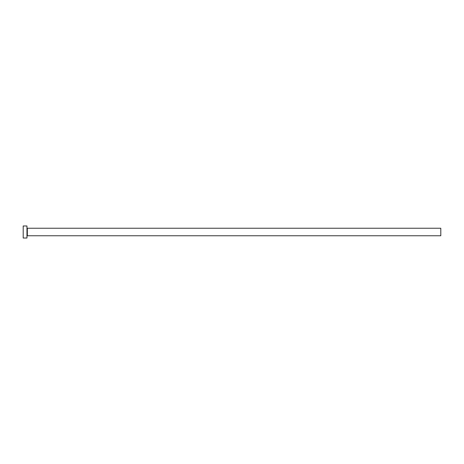 <?xml version="1.0" encoding="UTF-8"?>
<svg xmlns="http://www.w3.org/2000/svg" width="464" height="464" viewBox="0 0 464 464"><rect width="100%" height="100%" fill="white"/><g stroke="black" fill="none" stroke-linecap="round" stroke-linejoin="round"><path stroke-width="0.7" d="M27.341 235.764L27.341 228.236L440.8 228.236L440.8 235.764L27.341 235.764L26.964 236.141M26.964 232L26.964 238.02L23.2 238.02L23.2 225.98L26.964 225.98L26.964 232M27.341 228.236L26.964 227.859"/></g></svg>
